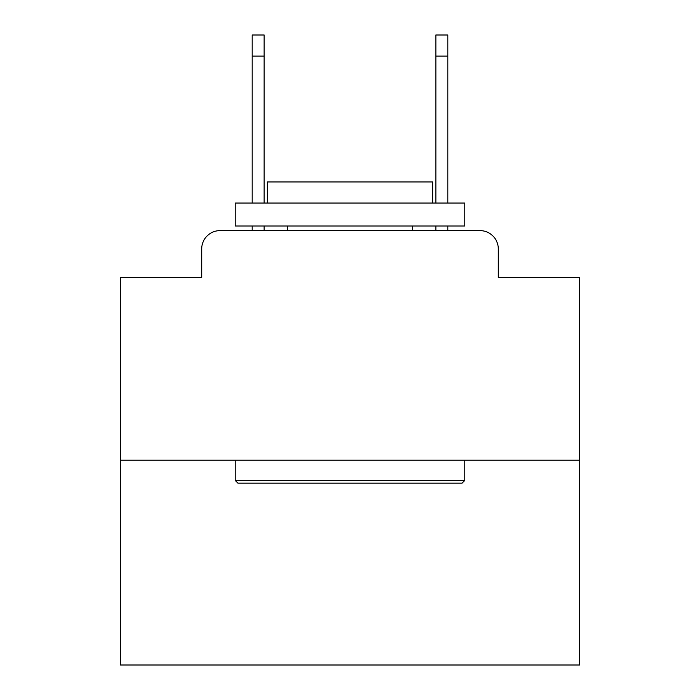 <?xml version="1.0" encoding="UTF-8"?>
<svg xmlns="http://www.w3.org/2000/svg" width="700" height="700" viewBox="0 0 700 700"><rect width="100%" height="100%" fill="white"/><g stroke="black" fill="none" stroke-linecap="round" stroke-linejoin="round"><path stroke-width="1.05" d="M201.688 248.981L201.688 277.445L201.688 248.981A18.366 18.366 0 0 1 220.054 230.615L252.193 230.615L252.193 226.021M579.591 460.206L120.409 460.206L120.409 665L579.591 665L579.591 277.445L498.312 277.445L498.312 248.981A18.366 18.366 0 0 0 479.946 230.615L220.054 230.615M120.409 460.206L120.409 277.445L201.688 277.445M264.136 226.021L264.136 230.615L278.364 230.615M421.636 230.615L435.864 230.615L435.864 226.021M447.808 226.021L447.808 230.615L479.946 230.615M498.312 277.445L498.312 248.981M462.044 483.166L237.956 483.166L235.2 480.41L464.8 480.41L462.044 483.166M235.2 203.061L464.8 203.061L464.8 226.021L235.2 226.021L235.2 203.061M432.652 203.061L432.652 181.939L267.348 181.939L267.348 203.061M235.2 460.206L235.2 480.41M464.8 460.206L464.8 480.41M287.551 226.021L287.551 230.615M412.449 226.021L412.449 230.615M252.193 203.061L252.193 35L264.136 35L264.136 203.061M435.864 203.061L435.864 35L447.808 35L447.808 203.061M252.193 56.123L264.136 56.123M447.808 56.123L435.864 56.123"/></g></svg>
